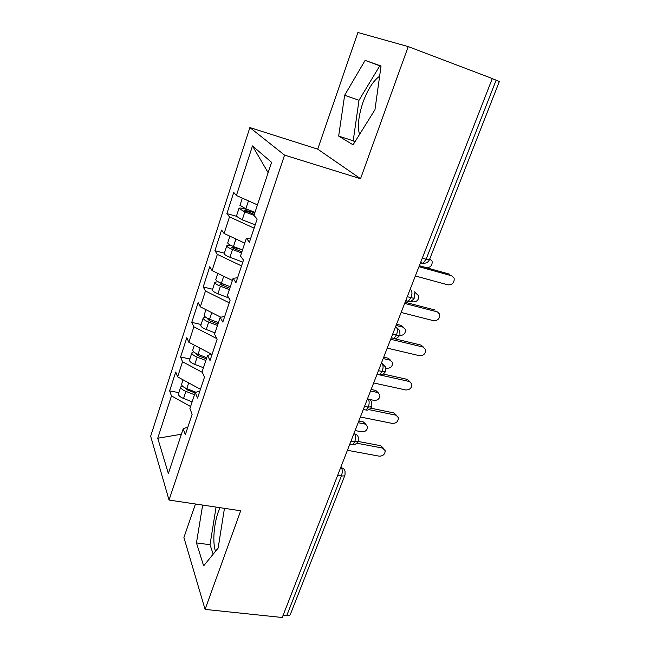 <?xml version="1.0" encoding="UTF-8"?>
<svg xmlns="http://www.w3.org/2000/svg" width="650" height="650" viewBox="0 0 650 650"><rect width="100%" height="100%" fill="white"/><g stroke="black" fill="none" stroke-linecap="round" stroke-linejoin="round"><path stroke-width="0.97" d="M219.936 507.658L218.384 511.591C213.834 524.152 212.412 542.774 215.507 551.306M359.531 134.452C357.321 126.49 358.491 115.724 363.049 102.164C367.746 89.383 373.271 80.746 379.608 76.237M195.455 504.002L183.909 537.526L205.083 609.399L282.254 617.5L492.294 78.536L408.224 46.597L357.89 32.5L317.704 149.143L249.876 127.571L150.654 436.191L169.032 500.045L284.554 155.114L249.876 127.571M169.65 390.861L171.462 395.915L157.747 438.23L168.358 473.525L183.211 428.74L185.331 434.671L192.124 414.286L189.906 408.558L195.227 392.511L197.527 398.068L204.482 377.179L202.085 371.824L207.545 355.379L210.015 360.555L217.149 339.137L214.573 334.181L220.163 317.322L222.828 322.091L230.141 300.121L227.37 295.596L233.106 278.306L235.966 282.644L243.474 260.106L240.5 256.019L246.374 238.282L249.446 242.166L257.148 219.042L253.963 215.418L271.57 162.329L252.493 145.917L236.421 195.504L233.732 192.457L226.899 213.614L229.482 216.889L224.104 233.496L221.593 230.043L214.914 250.713L217.336 254.377L212.079 270.595L209.731 266.768L203.206 286.959L205.465 290.997L200.33 306.841L198.144 302.648L191.766 322.384L193.871 326.779L188.849 342.257L186.818 337.716L180.586 357.004L182.536 361.741L177.629 376.87L175.744 371.995L169.65 390.861L178.856 392.665M177.629 376.87L200.444 389.293M182.536 361.741L202.321 372.344M183.211 428.74L187.882 427.017M188.849 342.257L211.778 354.299M193.871 326.779L216.921 338.683M195.227 392.511L199.859 391.056M200.33 306.841L220.805 317.2M205.465 290.997L229.247 302.819M207.545 355.379L212.127 354.209M212.079 270.595L232.383 280.475M217.336 254.377L241.532 265.931M220.163 317.322L224.705 316.452M224.104 233.496L244.774 243.132M229.482 216.889L254.109 228.15M233.106 278.306L237.591 277.753M422.297 258.148L426.116 259.228L496.145 80.161L492.237 78.674M496.145 80.161L499.346 81.51L429.536 259.529L426.116 259.228L423.028 263.25L421.419 263.104M236.421 195.504L257.457 204.888M252.493 145.917L268.133 172.681M246.374 238.282L250.811 238.062M344.963 475.158L290.42 614.242C289.957 615.371 288.722 615.859 286.715 615.696L283.108 615.314M317.704 149.143L360.531 178.718L408.224 46.597M360.531 178.718L284.554 155.114M205.083 609.399L240.687 510.77L169.032 500.045M353.064 144.82L374.961 109.728L381.038 65.999L365.113 60.393L344.638 95.282L338.666 136.069L353.064 144.82M202.654 505.074L196.463 542.913L203.637 565.866L218.132 548.08L224.453 508.341M157.747 438.23L181.382 434.257M171.462 395.915L190.58 406.526M226.899 213.614L236.405 216.255L242.222 219.871L255.239 224.786M414.294 293.272L414.521 297.806C414.277 298.244 413.132 298.204 411.076 297.692L407.274 296.692M214.914 250.713L224.364 253.175M203.206 286.959L212.599 289.242M191.766 322.384L201.094 324.496M180.586 357.004L189.849 358.963M395.46 327.007L396.402 327.234L399.799 330.623L399.953 334.961C399.669 335.481 398.515 335.506 396.467 335.043L392.689 334.124M381.266 363.439L382.2 363.651L385.637 367.071L385.726 371.239C385.409 371.832 384.239 371.922 382.216 371.499L378.454 370.654M367.404 399.011L368.331 399.206C370.216 399.677 371.377 400.822 371.8 402.651L371.832 406.664L368.29 407.103L364.553 406.331M353.86 433.769L354.778 433.948C356.72 434.395 357.882 435.541 358.272 437.385L358.256 441.277L354.689 441.878L350.967 441.171M381.006 66.186L379.811 65.772L359.003 100.254L353.202 140.822L354.916 141.846M353.202 140.822L338.666 136.069M359.003 100.254L344.638 95.282M379.811 65.772L365.113 60.393M216.076 507.081L210.023 544.716L213.176 554.158M210.023 544.716L196.463 542.913M415.35 275.974L447.996 284.879C452.424 284.871 454.472 282.62 454.131 278.135L451.661 275.795M419.331 265.761L449.507 274.154M418.957 266.711L451.644 275.787M254.288 214.435L243.937 210.104L254.857 212.704M253.988 215.353L244.839 211.9L238.948 208.463C239.241 207.805 241.182 207.951 244.782 208.918L249.527 210.243M254.995 212.306L245.838 208.853L239.98 205.303M419.348 265.712L426.286 267.637C430.527 267.654 432.469 265.517 432.096 261.211L429.756 258.968M244.904 199.29L247.739 200.549M401.131 312.463L433.615 320.71C437.905 320.694 439.944 318.541 439.717 314.243L437.458 311.919M405.104 302.258L435.134 310.042M404.658 303.42L437.174 311.829M387.238 348.116L419.559 355.729C423.735 355.696 425.758 353.632 425.636 349.521L421.094 345.118L423.548 347.214M391.211 337.919L392.291 338.179M393.559 338.488L421.094 345.118M390.683 339.284L423.044 347.051M373.661 382.956L405.819 389.967C409.882 389.919 411.889 387.92 411.856 383.979L407.363 379.405L409.923 381.704M383.134 374.002L407.363 379.405M379.056 374.766L409.224 381.477M360.392 416.999L392.389 423.434C396.346 423.369 398.344 421.444 398.377 417.666L393.941 412.937L396.581 415.423M370.866 408.184L393.941 412.937M368.81 409.614L395.72 415.139M241.889 251.81L231.766 247.601L233.748 247.463L240.963 249.356M224.291 253.403L224.404 254.077C225.168 255.06 227.012 256.124 229.938 257.27L242.791 262.153M241.524 252.915L232.489 249.486C229.564 248.341 227.711 247.293 226.931 246.326L226.761 245.83C226.988 245.123 228.556 245.074 231.465 245.676M242.507 249.941L233.472 246.512C230.531 245.367 228.678 244.319 227.898 243.368L227.776 242.718M410.142 301.218L412.839 301.917C416.959 301.933 418.884 299.877 418.632 295.758L414.326 291.801L416.528 293.532M229.783 288.324L219.797 284.082L221.804 283.814L224.445 284.456M212.444 289.713L212.534 290.469C213.249 291.541 215.053 292.654 217.937 293.792L228.824 297.968M229.352 289.608L220.431 286.195C217.539 285.049 215.735 283.952 215.004 282.896L214.849 282.344L217.896 281.637M230.319 286.707L221.39 283.286C218.498 282.149 216.678 281.052 215.946 280.004L215.849 279.264M399.709 335.465C403.699 335.449 405.616 333.466 405.454 329.534L401.18 325.39L403.52 327.332M402.951 327.145L396.069 325.447M401.18 325.39L396.541 324.244M217.953 324.001L209.966 320.921L208.057 319.507L209.617 319.231M200.874 325.187L200.923 326.032C201.606 327.194 203.369 328.348 206.221 329.485L215.004 332.881M217.466 325.455L208.658 322.059C205.798 320.921 204.027 319.776 203.344 318.63L203.214 318.012L205.465 317.062M218.408 322.619L209.592 319.223C206.732 318.077 204.953 316.94 204.263 315.803L204.197 314.982M385.954 368.087L386.815 368.282C390.707 368.266 392.616 366.364 392.551 362.57L388.318 358.264L390.764 360.409M390.008 360.141L383.167 358.564M388.318 358.264L383.695 357.199M206.391 358.865L198.502 355.802L196.682 354.567L197.161 353.957M189.556 359.864L189.581 360.783C190.222 362.034 191.953 363.228 194.764 364.366L203.442 367.738M205.847 360.482L197.145 357.11C194.326 355.964 192.595 354.778 191.945 353.551L191.839 352.877L193.627 351.796M206.773 357.711L198.055 354.331C195.236 353.194 193.497 352.007 192.847 350.789L192.814 349.887M369.233 399.36L374.213 400.408C378.007 400.376 379.909 398.539 379.909 394.891L375.724 390.439L378.251 392.762M377.341 392.438L370.533 390.983M375.724 390.439L371.126 389.456M347.417 450.296L379.251 456.17C383.118 456.081 385.092 454.22 385.19 450.588L382.509 448.053L380.811 445.729L383.622 448.451M358.183 441.439L380.811 445.729M356.866 443.219L382.509 448.053M195.081 392.949L187.289 389.902L185.599 388.148M178.498 393.77L178.498 394.761C179.099 396.094 180.789 397.329 183.56 398.466L192.14 401.822M194.496 394.729L185.892 391.365C183.113 390.227 181.415 389.001 180.806 387.692L180.716 386.969L182.195 385.799M196.016 392.259L186.786 388.651C183.999 387.514 182.301 386.295 181.683 384.987L181.683 384.012M355.111 430.544L361.879 431.86C365.584 431.811 367.469 430.032 367.534 426.53L363.391 421.948L366.015 424.45M364.942 424.06L358.166 422.719M363.391 421.948L358.816 421.038M286.715 615.696L341.404 475.857L337.707 475.215M340.624 467.724L341.543 467.886C343.525 468.317 344.695 469.454 345.053 471.315L345.012 475.036C344.654 475.889 343.452 476.166 341.404 475.857C342.485 472.615 342.534 469.958 341.543 467.886L340.933 466.927M410.004 289.689L410.946 289.941L410.174 289.266M410.946 289.941C412.238 291.533 412.279 294.117 411.076 297.692L408.281 301.267L406.624 301.039L408.062 301.202M393.209 338.211L392.178 338.073L393.884 338.374L396.467 335.043C397.646 331.541 397.621 328.941 396.402 327.234L395.663 326.495M378.072 374.229L379.811 374.611L382.216 371.499C383.362 368.062 383.362 365.446 382.2 363.651L381.493 362.846M364.414 409.679L366.056 410.02L368.29 407.103C369.419 403.731 369.428 401.107 368.331 399.206L367.656 398.352M351.065 444.316L352.617 444.608L354.689 441.878C355.794 438.579 355.826 435.931 354.778 433.948L354.144 433.03M254.516 212.656L253.793 211.851M245.838 208.853L248.454 200.874M245.676 211.177L245.976 210.259M242.222 219.871L244.839 211.9M233.472 246.512L235.934 239.013M233.382 248.576L233.748 247.463M229.938 257.27L232.489 249.486M221.39 283.286L223.706 276.25M221.382 285.098L221.804 283.814M217.937 293.792L220.431 286.195M209.592 319.223L211.754 312.626M209.649 320.791L210.104 319.418M206.221 329.485L208.658 322.059M198.055 354.331L200.086 348.156M198.193 355.672L198.567 354.534M194.764 364.366L197.145 357.11M186.786 388.651L188.679 382.882M186.981 389.781L187.289 388.854M183.56 398.466L185.892 391.365M420.574 262.567L423.028 263.25C426.108 263.469 428.269 262.251 429.512 259.586M414.521 297.806C412.433 300.82 410.353 301.974 408.281 301.267L405.754 300.609M399.953 334.961C397.954 337.878 395.931 339.016 393.884 338.374L391.276 337.748M385.726 371.239C383.793 374.091 381.818 375.213 379.811 374.611L377.138 374.018M371.832 406.664C369.939 409.402 368.014 410.524 366.056 410.02L363.334 409.459M358.256 441.277C356.403 443.974 354.526 445.087 352.617 444.608L349.838 444.088M236.364 216.385L238.948 208.463M239.939 205.433L242.32 198.136M224.234 253.573L226.761 245.83M227.719 242.873L229.905 236.202M212.379 289.9L214.849 282.344M215.792 279.451L217.774 273.366M200.801 325.398L203.214 318.012M204.132 315.193L205.928 309.676M189.483 360.1L191.839 352.877M192.733 350.123L194.358 345.15M178.417 394.03L180.716 386.969M181.594 384.264L183.048 379.819"/></g></svg>
